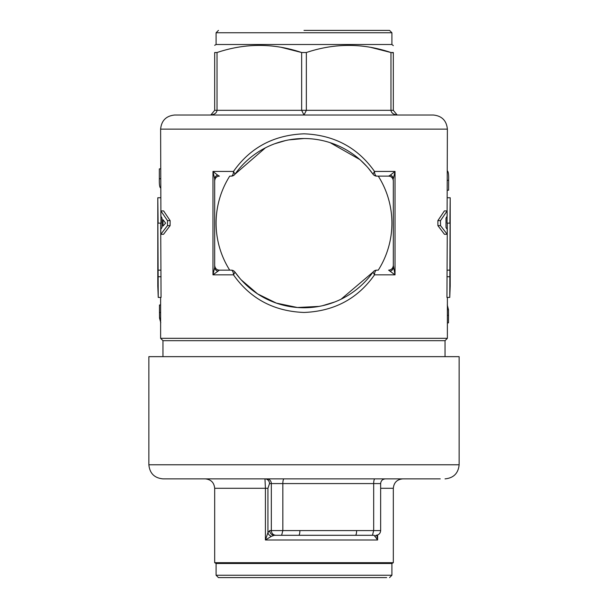 <?xml version="1.0" encoding="UTF-8"?>
<svg xmlns="http://www.w3.org/2000/svg" width="608" height="608" viewBox="0 0 608 608"><rect width="100%" height="100%" fill="white"/><g stroke="black" fill="none" stroke-linecap="round" stroke-linejoin="round"><path stroke-width="0.91" d="M447.222 234.3L444.463 234.3L437.897 225.629L437.866 220.651L444.38 210.923L447.138 210.923L447.161 216.038L445.976 218.166L446.014 227.483L447.207 229.307L447.222 234.3L440.526 225.629L440.496 220.651L447.138 210.923M170.103 225.629L163.537 234.3L160.778 234.3L167.474 225.629L170.103 225.629L170.134 220.651L163.62 210.923L160.862 210.923L160.839 216.038L162.024 218.166L161.986 227.483L160.793 229.307L160.778 234.3M265.438 147.82L235.007 174.154L233.487 171.433C250.291 147.546 273.798 135.014 304 133.821C334.111 134.984 357.618 147.516 374.513 171.433L372.993 174.154L368.152 167.96M341.065 299.212L372.993 272.133L374.513 274.854C357.694 298.741 334.187 311.273 304 312.459C273.874 311.296 250.367 298.756 233.487 274.854L235.007 272.133L239.947 278.441M447.382 338.314L445.033 340.67L162.967 340.67L160.618 338.314L447.382 338.314L447.382 297.418M449.753 297.418L450.201 286.132L450.201 197.76L449.753 297.418L446.941 297.418L447.306 223.144M447.382 197.76L450.201 197.76L449.89 223.144L447.07 223.144L447.382 129.124L160.618 129.124C161.462 120.566 166.166 115.862 174.724 115.018M160.618 197.76L157.799 197.76L157.799 286.132L158.247 297.418L157.875 223.144L160.93 223.144L160.618 129.124M160.694 223.144L161.059 297.418L158.247 297.418M160.618 338.314L160.618 297.418M162.967 340.67L162.967 356.653M445.033 340.67L445.033 356.653M390.328 176.457A4.704 4.704 0 0 1 393.323 180.834L393.323 265.453C392.943 268.386 391.377 269.952 388.618 270.15L395.033 274.854L393.323 265.453A4.704 4.704 0 0 1 390.328 269.83M393.323 180.834C392.943 177.901 391.377 176.328 388.618 176.13L378.282 176.13L388.618 176.13L390.336 175.134A4.704 3.982 0 0 1 393.323 178.843L395.033 171.433L390.336 175.134M459.131 464.778L459.131 356.653L148.869 356.653L148.869 464.778L459.131 464.778C458.288 473.336 453.591 478.032 445.033 478.876M216.091 32.748L391.909 32.748L391.909 44.506L216.091 44.506L216.091 32.748L218.439 30.4M281.496 47.394L301.652 52.524L306.348 52.524L306.348 110.314L390.967 110.314C391.392 113.172 393.741 114.737 398.02 115.018L397.1 114.927L393.323 110.314L393.323 52.524C393.323 43.046 393.323 43.046 393.323 52.524L392.692 52.873M370.819 47.394L390.967 52.524C362.862 43.039 334.658 43.039 306.348 52.524M393.323 110.314L390.967 110.314L390.967 52.524L393.323 52.524M393.323 45.638L391.909 44.506M393.323 562.681L391.909 563.494L216.091 563.494L214.677 562.681L393.323 562.681L393.323 488.277L380.654 488.277M214.677 562.681L214.677 488.277C214.115 482.577 210.976 479.446 205.276 478.876M216.091 563.494L216.091 575.252L391.909 575.252L389.561 577.6M391.909 563.494L391.909 575.252M447.382 309.723L448.476 309.723L448.514 315.324L448.491 322.871L447.382 322.871M447.26 304.897L448.476 309.723M447.382 171.053L447.541 171.053C448.408 171.866 448.772 174.952 448.628 180.318L448.605 190.22L447.382 190.22M160.618 168.864L159.334 168.864L159.334 178.729L160.618 178.729M159.334 178.729C159.205 184.072 159.577 187.112 160.444 187.849L160.618 187.849M160.618 304.988L159.478 304.988L159.478 312.512L160.618 312.512M160.786 322.772L159.532 318.083L160.618 318.083M159.532 318.083L159.478 312.512M304 115.018L433.276 115.018L174.724 115.018L304 115.018L306.348 110.314L301.652 110.314L304 115.018M158.247 276.731L161.059 276.731M157.875 270.15L160.694 270.15M158.11 223.144L157.799 197.76M447.306 270.15L450.125 270.15M446.941 276.731L449.753 276.731M217.664 175.134L212.967 171.433L214.677 178.843L214.677 267.444L212.967 274.854L219.382 270.15L229.718 270.15L219.382 270.15C216.623 269.952 215.057 268.386 214.677 265.453L214.677 180.834C215.057 177.901 216.623 176.328 219.382 176.13L217.664 175.134A4.704 3.982 -0 0 0 214.677 178.843L214.677 180.834A4.704 4.704 0 0 1 217.672 176.457M233.487 171.433A4.704 2.31 -90 0 1 231.169 176.13L229.718 176.13A87.909 87.909 0 0 0 229.718 270.15L231.169 270.15A4.704 2.31 -90 0 1 233.487 274.854L212.967 274.854L212.967 171.433L233.487 171.433M241.194 279.847L257.61 293.907L276.344 303.111L297.403 307.504L319.116 306.402M322.453 305.725L334.886 301.925M374.513 274.854A4.704 2.31 90 0 1 376.831 270.15L378.282 270.15A87.909 87.909 0 0 0 378.282 176.13L376.831 176.13A4.704 2.31 90 0 1 374.513 171.433L395.033 171.433L395.033 274.854L374.513 274.854M366.753 166.379L360.81 160.428M359.852 159.577L330.121 142.66M304.038 138.525L288.922 139.878M285.578 140.554L274.687 143.762M167.474 225.629L167.504 220.651L170.134 220.651M167.504 220.651L160.862 210.923M437.866 220.651L440.496 220.651M437.897 225.629L440.526 225.629M217.664 271.145A4.704 3.982 180 0 1 214.677 267.444L214.677 265.453A4.704 4.704 0 0 0 217.672 269.83M376.831 270.15A4.704 4.704 0 0 0 372.993 272.133A84.618 84.618 0 0 1 235.007 272.133A4.704 4.704 0 0 0 231.169 270.15M393.323 265.453L393.323 267.444A4.704 3.982 180 0 1 390.336 271.145M231.169 176.13A4.704 4.704 0 0 0 235.007 174.154A84.618 84.618 0 0 1 372.993 174.154A4.704 4.704 0 0 0 376.831 176.13M162.997 226.1L163.028 219.746L165.604 223.106L162.997 226.1M209.98 115.018L210.9 114.927L209.98 115.018C214.259 114.737 216.608 113.172 217.033 110.314L214.677 110.314L214.677 52.524L214.677 110.314L210.9 114.927L210.163 115.018M214.677 52.524C214.677 43.046 214.677 43.046 214.677 52.524C214.677 43.046 214.677 43.046 214.677 52.524L217.033 52.524L217.033 110.314L301.652 110.314L301.652 52.524C273.547 43.039 245.336 43.039 217.033 52.524M148.869 464.778C149.712 473.336 154.409 478.032 162.967 478.876L440.253 478.876M304 30.4L389.561 30.4L304 30.4M281.626 535.291L298.68 535.291A4.704 1.216 -90 0 0 299.896 530.586L282.842 530.586L281.626 535.291L274.299 535.291L374.216 535.291L377.606 539.995L265.422 539.995L271.434 536.302L274.299 535.291A4.704 4.545 -90 0 1 269.754 530.586L267.93 532.608L265.422 539.995L265.422 488.277L264.959 478.876A4.704 4.545 -90 0 1 269.504 483.58L271.328 483.58L271.328 530.586L282.842 530.586L282.842 483.58A4.704 1.216 90 0 1 284.05 478.876M377.606 534.987L377.606 539.995L376.8 535.215M375.949 535.291C378.807 535.01 380.372 533.444 380.654 530.586L380.654 483.58L373.677 483.58L373.677 530.586L356.622 530.586A4.704 1.216 90 0 1 355.406 535.291L374.216 535.291M271.434 536.302A4.704 3.83 -158 0 1 267.93 532.608L267.93 488.277L269.504 483.58M376.185 535.283A4.704 3.83 -158 0 1 374.65 536.302M216.091 575.252L218.439 577.6L386.665 577.6M267.93 488.277L214.677 488.277M447.382 315.324L448.514 315.324M447.382 180.318L448.628 180.318M266.79 478.876A4.704 4.545 -90 0 1 271.328 483.58L373.677 483.58A4.704 1.216 90 0 1 374.893 478.876M356.622 530.586L299.896 530.586M380.334 530.586L373.677 530.586L372.461 535.291M275.872 535.291C273.114 535.01 271.601 533.444 271.328 530.586L269.754 530.586M447.382 129.124C446.538 120.566 441.834 115.862 433.276 115.018M398.02 115.018L397.1 114.927L398.02 115.018M216.091 44.506L214.677 45.319M391.909 32.748L389.561 30.4M393.323 488.277C393.885 482.577 397.024 479.446 402.724 478.876M380.654 483.58C380.942 480.738 382.508 479.165 385.35 478.876"/></g></svg>
